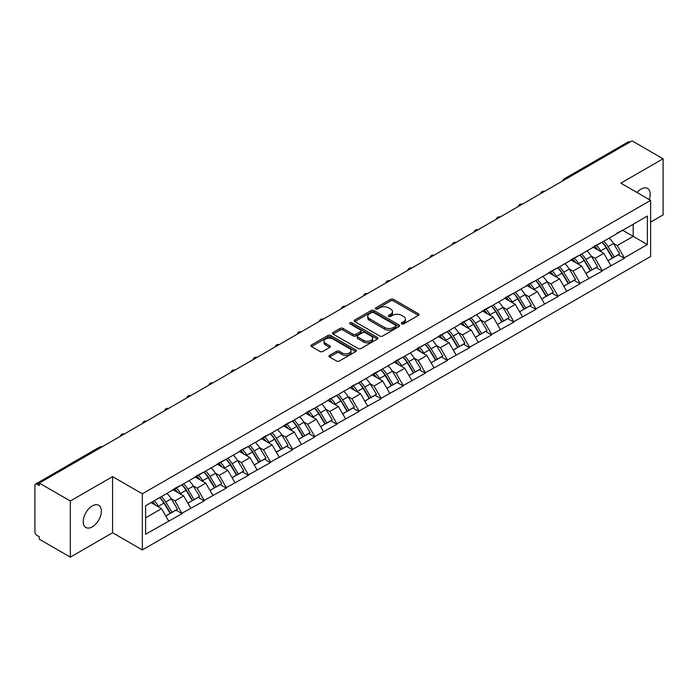 <?xml version="1.0" encoding="UTF-8"?>
<svg xmlns="http://www.w3.org/2000/svg" width="698" height="698" viewBox="0 0 698 698"><rect width="100%" height="100%" fill="white"/><g stroke="black" fill="none" stroke-linecap="round" stroke-linejoin="round"><path stroke-width="1.05" d="M401.699 323.898A1.379 0.794 0 0 0 403.645 323.898L418.425 315.365A1.972 1.134 0 0 0 419.001 314.562A1.972 1.134 0 0 0 418.425 313.76L393.384 299.302A1.972 1.134 0 0 0 390.601 299.302L375.821 307.835A1.379 0.794 0 0 0 375.419 308.394A1.379 0.794 0 0 0 375.821 308.961A1.379 0.794 0 0 0 377.766 308.961L379.677 307.853A6.299 3.638 0 0 1 388.585 307.853L390.671 309.057A6.299 3.638 0 0 1 392.512 311.631A6.299 3.638 0 0 1 390.671 314.205L388.76 315.304A1.379 0.794 0 0 0 388.358 315.871A1.379 0.794 0 0 0 388.76 316.43A1.379 0.794 0 0 0 390.706 316.43L392.616 315.322A6.299 3.638 0 0 1 401.524 315.322L403.61 316.534A6.299 3.638 0 0 1 405.451 319.099A6.299 3.638 0 0 1 403.61 321.673L401.699 322.773A1.379 0.794 0 0 0 401.298 323.34A1.379 0.794 0 0 0 401.699 323.898L401.699 322.773M92.302 505.919A12.826 7.408 -60 0 1 98.723 505.282A12.826 7.408 -60 0 1 100.687 515.56A12.826 7.408 -60 0 1 92.302 526.868A12.826 7.408 -60 0 1 85.889 527.505A12.826 7.408 -60 0 1 83.926 517.218A12.826 7.408 -60 0 1 92.302 505.919M637.065 192.517A12.826 7.408 -60 0 1 641.13 189.053A12.826 7.408 -60 0 1 647.543 188.416A12.826 7.408 -60 0 1 649.236 199.549M329.526 355.369A1.972 1.134 0 0 0 328.95 356.172A1.972 1.134 0 0 0 329.526 356.975L336.549 361.032A1.972 1.134 0 0 0 339.333 361.032L355.753 351.556A1.972 1.134 0 0 0 356.329 350.745A1.972 1.134 0 0 0 355.753 349.942L330.704 335.485A1.972 1.134 0 0 0 327.92 335.485L311.509 344.969A1.972 1.134 0 0 0 310.933 345.772A1.972 1.134 0 0 0 311.509 346.574L319.989 351.469A1.972 1.134 0 0 0 322.773 351.469L329.805 347.412A1.972 1.134 0 0 0 330.381 346.609A1.972 1.134 0 0 0 329.805 345.807L325.591 343.381A5.261 3.036 0 0 1 324.055 341.235A5.261 3.036 0 0 1 327.301 338.425A5.261 3.036 0 0 1 333.033 339.08L349.524 348.599A5.261 3.036 0 0 1 351.068 350.745A5.261 3.036 0 0 1 347.813 353.554A5.261 3.036 0 0 1 342.081 352.9L339.333 351.312A1.972 1.134 0 0 0 336.549 351.312L329.526 355.369L329.526 356.975L336.549 352.952L336.549 351.312M112.579 476.621L70.332 501.007L39.297 483.086L632.056 140.856L663.1 158.778L620.862 183.164L650.623 200.352L142.34 493.809L112.579 476.621L112.579 532.757L142.34 549.945L142.34 493.809M379.817 336.052A1.972 1.134 0 0 0 382.6 336.052L399.02 326.568A1.972 1.134 0 0 0 399.596 325.765A1.972 1.134 0 0 0 399.02 324.963L373.98 310.505A1.972 1.134 0 0 0 371.196 310.505L354.776 319.981A1.972 1.134 0 0 0 354.2 320.792A1.972 1.134 0 0 0 354.776 321.595L379.817 336.052M350.527 324.195A1.379 0.794 0 0 1 351.923 324.396L351.923 322.755L377.382 337.457A1.972 1.134 0 0 1 377.958 338.26A1.972 1.134 0 0 1 377.382 339.062L360.971 348.538A1.972 1.134 0 0 1 358.187 348.538L333.138 334.08L333.138 332.475A1.972 1.134 0 0 0 332.562 333.278A1.972 1.134 0 0 0 333.138 334.08M333.138 332.475L340.17 328.418A1.972 1.134 0 0 1 342.954 328.418L353.109 334.281A1.972 1.134 0 0 0 355.893 334.281L360.552 331.594A1.972 1.134 0 0 0 361.128 330.791A1.972 1.134 0 0 0 360.552 329.988L349.977 323.881A1.379 0.794 0 0 1 349.576 323.322A1.379 0.794 0 0 1 350.422 322.581A1.379 0.794 0 0 1 351.923 322.755M142.34 549.945L650.623 256.489L650.623 200.352M159.729 497.595A13.428 7.757 -120 0 1 164.327 502.97L170.591 513.309L176.044 510.151L182.099 513.649L175.015 500.885L171.089 498.616M182.099 513.649L145.603 534.232L145.603 505.753L647.369 216.057L647.369 244.536L624.335 257.841L617.25 245.565L613.324 243.297M601.964 242.276A13.428 7.757 -120 0 1 606.562 247.65L612.818 257.981L618.28 254.831L624.335 258.33L624.335 257.841M624.335 258.33L602.226 270.606L595.132 258.33L591.206 256.061M579.855 255.04A13.428 7.757 -120 0 1 584.453 260.415L590.709 270.745L596.171 267.596L602.226 271.094L602.226 270.606M602.226 271.094L580.108 283.371L573.023 271.094L569.097 268.826M557.746 267.805A13.428 7.757 -120 0 1 562.335 273.18L568.6 283.519L574.053 280.369L580.108 283.859L580.108 283.371M580.108 283.859L557.999 296.135L550.914 283.859L546.988 281.591M535.628 280.57A13.428 7.757 -120 0 1 540.226 285.944L546.49 296.284L551.944 293.134L557.999 296.624L557.999 296.135M557.999 296.624L535.89 308.9L528.796 296.624L524.87 294.355M513.519 293.334A13.428 7.757 -120 0 1 518.117 298.709L524.373 309.048L529.834 305.899L535.89 309.389L535.89 308.9M535.89 309.389L513.772 321.665L506.687 309.389L502.761 307.129M491.409 306.099A13.428 7.757 -120 0 1 496.008 311.483L502.263 321.813L507.716 318.663L513.772 322.162L513.772 321.665M513.772 322.162L491.662 334.438L484.578 322.162L480.652 319.893M469.292 318.873A13.428 7.757 -120 0 1 473.89 324.247L480.154 334.578L485.607 331.428L491.662 334.927L491.662 334.438M491.662 334.927L469.553 347.203L462.469 334.927L458.542 332.658M447.182 331.637A13.428 7.757 -120 0 1 451.78 337.012L458.036 347.342L463.498 344.193L469.553 347.691L469.553 347.203M469.553 347.691L447.435 359.967L440.351 347.691L436.425 345.423M425.073 344.402A13.428 7.757 -120 0 1 429.671 349.777L435.927 360.116L441.389 356.957L447.435 360.456L447.435 359.967M447.435 360.456L425.326 372.732L418.242 360.456L414.315 358.187M402.955 357.167A13.428 7.757 -120 0 1 407.553 362.541L413.818 372.88L419.271 369.731L425.326 373.221L425.326 372.732M425.326 373.221L403.217 385.497L396.132 373.221L392.206 370.952M380.846 369.931A13.428 7.757 -120 0 1 385.444 375.306L391.709 385.645L397.162 382.495L403.217 385.985L403.217 385.497M403.217 385.985L381.108 398.261L374.015 385.985L370.088 383.726M358.737 382.696A13.428 7.757 -120 0 1 363.335 388.079L369.591 398.41L375.053 395.26L381.108 398.759L381.108 398.261M381.108 398.759L358.99 411.026L351.905 398.759L347.979 396.49M336.628 395.469A13.428 7.757 -120 0 1 341.226 400.844L347.482 411.174L352.935 408.025L358.99 411.523L358.99 411.026M358.99 411.523L336.881 423.799L329.796 411.523L325.87 409.255M314.51 408.234A13.428 7.757 -120 0 1 319.108 413.609L325.373 423.939L330.826 420.789L336.881 424.288L336.881 423.799M336.881 424.288L314.772 436.564L307.678 424.288L303.752 422.02M292.401 420.999A13.428 7.757 -120 0 1 296.999 426.373L303.255 436.712L308.717 433.554L314.772 437.053L314.772 436.564M314.772 437.053L292.654 449.329L285.569 437.053L281.643 434.784M270.292 433.763A13.428 7.757 -120 0 1 274.89 439.138L281.146 449.477L286.599 446.327L292.654 449.817L292.654 449.329M292.654 449.817L270.545 462.093L263.46 449.817L259.534 447.549M248.174 446.528A13.428 7.757 -120 0 1 252.772 451.903L259.037 462.242L264.49 459.092L270.545 462.582L270.545 462.093M270.545 462.582L248.436 474.858L241.351 462.582L237.425 460.322M226.065 459.293A13.428 7.757 -120 0 1 230.663 464.676L236.919 475.006L242.381 471.857L248.436 475.355L248.436 474.858M248.436 475.355L226.326 487.623L219.233 475.355L215.307 473.087M203.956 472.066A13.428 7.757 -120 0 1 208.554 477.441L214.81 487.771L220.271 484.621L226.326 488.12L226.326 487.623M226.326 488.12L204.209 500.396L197.124 488.12L193.198 485.852M181.838 484.831A13.428 7.757 -120 0 1 186.436 490.205L192.7 500.536L198.153 497.386L204.209 500.885L204.209 500.396M204.209 500.885L182.099 513.161M174.587 488.53L182.099 484.682M175.015 500.885L183.661 495.894L172.746 489.595M190.746 508.17L183.661 495.894M196.696 475.757L204.209 471.918M197.124 488.12L205.77 483.129L194.855 476.821M212.855 495.397L205.77 483.129M218.814 462.992L226.326 459.144M219.233 475.355L227.88 470.356L216.965 464.057M234.973 482.632L227.88 470.356M240.923 450.227L248.436 446.38M241.351 462.582L249.997 457.591L239.082 451.292M257.082 469.867L249.997 457.591M263.033 437.463L270.545 433.615M263.46 449.817L272.107 444.827L261.192 438.527M279.191 457.103L272.107 444.827M285.142 424.698L292.654 420.85M285.569 437.053L294.216 432.062L283.301 425.763M301.3 444.338L294.216 432.062M307.26 411.933L314.772 408.086M307.678 424.288L316.325 419.297L305.41 412.998M323.418 431.573L316.325 419.297M329.369 399.16L336.881 395.321M329.796 411.523L338.443 406.533L327.528 400.224M345.527 418.809L338.443 406.533M351.478 386.395L358.99 382.548M351.905 398.759L360.552 393.759L349.637 387.46M367.637 406.035L360.552 393.759M373.596 373.631L381.108 369.783M374.015 385.985L382.661 380.995L371.746 374.695M389.754 393.271L382.661 380.995M395.705 360.866L403.217 357.018M396.132 373.221L404.779 368.23L393.864 361.93M411.864 380.506L404.779 368.23M417.814 348.101L425.326 344.254M418.242 360.456L426.888 355.465L415.973 349.166M433.973 367.741L426.888 355.465M439.923 335.337L447.435 331.489M440.351 347.691L448.997 342.701L438.082 336.401M456.082 354.977L448.997 342.701M462.041 322.563L469.553 318.724M462.469 334.927L471.106 329.936L460.2 323.628M478.2 342.212L471.106 329.936M484.15 309.799L491.662 305.951M484.578 322.162L493.224 317.162L482.309 310.863M500.309 329.439L493.224 317.162M506.259 297.034L513.772 293.186M506.687 309.389L515.333 304.398L504.418 298.098M522.418 316.674L515.333 304.398M528.377 284.269L535.89 280.421M528.796 296.624L537.443 291.633L526.528 285.334M544.536 303.909L537.443 291.633M550.486 271.505L557.999 267.657M550.914 283.859L559.56 278.868L548.645 272.569M566.645 291.145L559.56 278.868M572.596 258.74L580.108 254.892M573.023 271.094L581.67 266.104L570.755 259.804M588.754 278.38L581.67 266.104M594.713 245.975L602.226 242.127M595.132 258.33L603.779 253.339L592.864 247.031M610.872 265.615L603.779 253.339M629.936 142.087L565.72 179.15M564.822 179.674A3.01 1.736 120 0 1 565.581 179.072A3.01 1.736 60 0 0 564.08 178.924L628.287 141.851A3.01 1.736 60 0 1 629.788 141.999M616.823 233.202L624.335 229.363M617.25 245.565L633.191 236.352L633.191 224.241L647.369 216.057M622.703 230.296L647.369 244.536M650.623 222.121L663.1 214.914L663.1 158.778M70.332 501.007L70.332 557.144L39.297 539.222L39.297 536.771L37.029 535.462A3.01 1.736 -120 0 1 34.9 531.78L34.9 485.459A3.01 1.736 -120 0 1 35.519 484.08A3.01 1.736 -120 0 1 37.029 484.229L39.297 485.538L39.297 483.086M70.332 557.144L112.579 532.757M145.603 517.864L161.543 508.659L151.056 502.604M168.637 520.935L161.543 508.659M606.248 247.886L606.955 248.296M584.139 260.651L584.845 261.061M562.03 273.424L562.728 273.825M539.92 286.189L540.618 286.59M517.803 298.953L518.509 299.355M495.693 311.718L496.391 312.128M473.584 324.483L474.282 324.893M451.466 337.247L452.173 337.658M429.357 350.021L430.064 350.422M407.248 362.786L407.946 363.187M385.13 375.55L385.837 375.952M363.021 388.315L363.728 388.725M340.912 401.08L341.61 401.49M318.803 413.844L319.501 414.254M296.685 426.618L297.392 427.019M274.576 439.382L275.274 439.784M252.467 452.147L253.165 452.548M230.349 464.912L231.055 465.322M208.24 477.676L208.946 478.086M186.13 490.441L186.828 490.851M164.021 503.214L164.719 503.616M402.249 324.099L403.61 323.305A6.299 3.638 0 0 0 405.451 320.74L405.451 319.099M392.512 311.631L392.512 313.271A6.299 3.638 0 0 1 390.671 315.836L389.31 316.622M418.425 313.76L418.425 315.365L393.384 300.934A1.972 1.134 0 0 0 390.601 300.934L376.37 309.153M398.994 326.585L373.98 312.146A1.972 1.134 0 0 0 371.196 312.146L354.802 321.604M395.539 326.332A1.379 0.794 0 0 0 395.941 325.765A1.379 0.794 0 0 0 395.539 325.207L373.561 312.512A1.379 0.794 0 0 0 371.606 312.512L369.591 313.681A6.299 3.638 0 0 0 367.75 316.246A6.299 3.638 0 0 0 369.591 318.82L384.615 327.493A6.299 3.638 0 0 0 393.524 327.493L395.539 326.332L395.539 327.964A1.379 0.794 0 0 0 395.941 327.406L395.941 325.765M367.75 316.246L367.75 317.887A6.299 3.638 0 0 0 369.591 320.461L369.591 318.82M395.539 327.964L393.524 329.133A6.299 3.638 0 0 1 384.615 329.133L369.591 320.461M333.164 334.098L340.17 330.058L340.17 328.418M361.128 330.791L361.128 332.423A1.972 1.134 0 0 1 360.552 333.225L355.893 335.921A1.972 1.134 0 0 1 353.109 335.921L342.954 330.058A1.972 1.134 0 0 0 340.17 330.058M351.923 324.396L377.356 339.08M363.649 340.371A5.261 3.036 0 0 0 369.382 341.025A5.261 3.036 0 0 0 372.627 338.216A5.261 3.036 0 0 0 371.092 336.07L365.281 332.719A1.972 1.134 0 0 0 362.498 332.719L357.838 335.406A1.972 1.134 0 0 0 357.263 336.209A1.972 1.134 0 0 0 357.838 337.012L363.649 340.371L363.649 342.003A5.261 3.036 0 0 0 369.382 342.666A5.261 3.036 0 0 0 372.627 339.856L372.627 338.216M357.263 336.209L357.263 337.849A1.972 1.134 0 0 0 357.838 338.652L357.838 337.012M363.649 342.003L357.838 338.652M351.068 350.745L351.068 352.385A5.261 3.036 0 0 1 347.813 355.195A5.261 3.036 0 0 1 342.081 354.532L339.333 352.952A1.972 1.134 0 0 0 336.549 352.952M324.055 341.235L324.055 342.866A5.261 3.036 0 0 0 325.591 345.013L325.591 343.381M329.779 347.43L325.591 345.013M355.727 351.565L330.704 337.125A1.972 1.134 0 0 0 327.92 337.125L311.535 346.583M609.162 238.123A16.438 9.493 60 0 1 613.463 243.532L608.01 246.691A16.438 9.493 -120 0 0 603.7 241.272M608.01 246.691L614.266 257.021L619.728 253.871L613.463 243.532M612.818 257.981L614.266 257.021M618.28 254.831L619.728 253.871M594.303 246.202A13.428 7.757 60 0 1 598.012 250.006M596.406 245.487A16.438 9.493 60 0 1 600.708 250.905L601.327 251.917M608.054 260.738L612.425 258.086L606.169 247.746A16.438 9.493 -120 0 0 601.859 242.337M612.425 258.086L608.002 260.642M587.044 250.887A16.438 9.493 60 0 1 591.354 256.306L585.901 259.455A16.438 9.493 -120 0 0 581.591 254.037M585.901 259.455L592.157 269.786L597.619 266.636L591.354 256.306M590.709 270.745L592.157 269.786M596.171 267.596L597.619 266.636M572.194 258.967A13.428 7.757 60 0 1 575.902 262.771M574.288 258.251A16.438 9.493 60 0 1 578.598 263.67L579.218 264.69M585.945 273.503L590.316 270.85L584.06 260.52A16.438 9.493 -120 0 0 579.75 255.102M590.316 270.85L585.884 273.407M564.935 263.652A16.438 9.493 60 0 1 569.245 269.07L563.783 272.22A16.438 9.493 -120 0 0 559.482 266.802M563.783 272.22L570.048 282.55L575.501 279.401L569.245 269.07M568.6 283.519L570.048 282.55M574.053 280.369L575.501 279.401M550.085 271.74A13.428 7.757 60 0 1 553.784 275.536M552.179 271.016A16.438 9.493 60 0 1 556.489 276.434L557.109 277.455M563.827 286.267L568.207 283.615L561.942 273.284A16.438 9.493 -120 0 0 557.641 267.866M568.207 283.615L563.775 286.171M542.826 276.417A16.438 9.493 60 0 1 547.136 281.835L541.674 284.985A16.438 9.493 -120 0 0 537.364 279.566M541.674 284.985L547.939 295.324L553.392 292.165L547.136 281.835M546.49 296.284L547.939 295.324M551.944 293.134L553.392 292.165M527.967 284.505A13.428 7.757 60 0 1 531.675 288.3M530.07 283.781A16.438 9.493 60 0 1 534.371 289.199L534.991 290.22M541.718 299.032L546.089 296.38L539.833 286.049A16.438 9.493 -120 0 0 535.523 280.631M546.089 296.38L541.665 298.936M520.717 289.181A16.438 9.493 60 0 1 525.018 294.6L519.565 297.749A16.438 9.493 -120 0 0 515.255 292.331M519.565 297.749L525.821 308.088L531.283 304.939L525.018 294.6M524.373 309.048L525.821 308.088M529.834 305.899L531.283 304.939M505.858 297.269A13.428 7.757 60 0 1 509.566 301.065M507.952 296.545A16.438 9.493 60 0 1 512.262 301.964L512.882 302.984M519.609 311.797L523.98 309.153L517.724 298.814A16.438 9.493 -120 0 0 513.414 293.396M523.98 309.153L519.556 311.709M498.599 301.946A16.438 9.493 60 0 1 502.909 307.364L497.456 310.514A16.438 9.493 -120 0 0 493.146 305.096M497.456 310.514L503.712 320.853L509.165 317.703L502.909 307.364M502.263 321.813L503.712 320.853M507.716 318.663L509.165 317.703M483.749 310.034A13.428 7.757 60 0 1 487.448 313.838M485.843 309.319A16.438 9.493 60 0 1 490.153 314.728L490.773 315.749M497.491 324.57L501.871 321.918L495.606 311.578A16.438 9.493 -120 0 0 491.305 306.16M501.871 321.918L497.438 324.474M476.49 314.719A16.438 9.493 60 0 1 480.8 320.129L475.338 323.287A16.438 9.493 -120 0 0 471.037 317.869M475.338 323.287L481.603 333.618L487.056 330.468L480.8 320.129M480.154 334.578L481.603 333.618M485.607 331.428L487.056 330.468M461.631 322.799A13.428 7.757 60 0 1 465.339 326.603M463.734 322.083A16.438 9.493 60 0 1 468.044 327.502L468.655 328.514M475.382 337.335L479.753 334.682L473.497 324.343A16.438 9.493 -120 0 0 469.187 318.934M479.753 334.682L475.329 337.239M454.381 327.484A16.438 9.493 60 0 1 458.682 332.902L453.229 336.052A16.438 9.493 -120 0 0 448.919 330.634M453.229 336.052L459.485 346.382L464.947 343.233L458.682 332.902M458.036 347.342L459.485 346.382M463.498 344.193L464.947 343.233M439.522 335.564A13.428 7.757 60 0 1 443.23 339.368M441.625 334.848A16.438 9.493 60 0 1 445.926 340.266L446.546 341.278M453.272 350.099L457.644 347.447L451.388 337.117A16.438 9.493 -120 0 0 447.078 331.698M457.644 347.447L453.22 350.003M432.263 340.249A16.438 9.493 60 0 1 436.573 345.667L431.12 348.817A16.438 9.493 -120 0 0 426.81 343.399M431.12 348.817L437.376 359.147L442.837 355.997L436.573 345.667M435.927 360.116L437.376 359.147M441.389 356.957L442.837 355.997M417.413 348.337A13.428 7.757 60 0 1 421.112 352.132M419.507 347.613A16.438 9.493 60 0 1 423.817 353.031L424.436 354.052M431.163 362.864L435.535 360.212L429.27 349.881A16.438 9.493 -120 0 0 424.969 344.463M435.535 360.212L431.102 362.768M410.154 353.014A16.438 9.493 60 0 1 414.464 358.432L409.002 361.581A16.438 9.493 -120 0 0 404.7 356.163M409.002 361.581L415.266 371.912L420.72 368.762L414.464 358.432M413.818 372.88L415.266 371.912M419.271 369.731L420.72 368.762M395.304 361.102A13.428 7.757 60 0 1 399.003 364.897M397.398 360.377A16.438 9.493 60 0 1 401.708 365.796L402.318 366.816M409.045 375.629L413.425 372.976L407.161 362.646A16.438 9.493 -120 0 0 402.851 357.228M413.425 372.976L408.993 375.533M388.044 365.778A16.438 9.493 60 0 1 392.355 371.196L386.893 374.346A16.438 9.493 -120 0 0 382.583 368.928M386.893 374.346L393.149 384.685L398.61 381.536L392.355 371.196M391.709 385.645L393.149 384.685M397.162 382.495L398.61 381.536M373.186 373.866A13.428 7.757 60 0 1 376.894 377.662M375.288 373.142A16.438 9.493 60 0 1 379.59 378.56L380.209 379.581M386.936 388.393L391.308 385.75L385.052 375.411A16.438 9.493 -120 0 0 380.742 369.992M391.308 385.75L386.884 388.306M365.935 378.543A16.438 9.493 60 0 1 370.237 383.961L364.784 387.111A16.438 9.493 -120 0 0 360.473 381.693M364.784 387.111L371.039 397.45L376.501 394.3L370.237 383.961M369.591 398.41L371.039 397.45M375.053 395.26L376.501 394.3M351.077 386.631A13.428 7.757 60 0 1 354.785 390.435M353.171 385.907A16.438 9.493 60 0 1 357.481 391.325L358.1 392.346M364.827 401.167L369.198 398.514L362.943 388.175A16.438 9.493 -120 0 0 358.632 382.757M369.198 398.514L364.766 401.071M343.817 391.316A16.438 9.493 60 0 1 348.127 396.726L342.666 399.875A16.438 9.493 -120 0 0 338.364 394.466M342.666 399.875L348.93 410.215L354.383 407.065L348.127 396.726M347.482 411.174L348.93 410.215M352.935 408.025L354.383 407.065M328.967 399.396A13.428 7.757 60 0 1 332.667 403.2M331.061 398.68A16.438 9.493 60 0 1 335.372 404.098L335.991 405.11M342.709 413.931L347.089 411.279L340.825 400.94A16.438 9.493 -120 0 0 336.523 395.53M347.089 411.279L342.657 413.835M321.708 404.081A16.438 9.493 60 0 1 326.018 409.499L320.556 412.649A16.438 9.493 -120 0 0 316.246 407.231M320.556 412.649L326.821 422.979L332.274 419.83L326.018 409.499M325.373 423.939L326.821 422.979M330.826 420.789L332.274 419.83M306.85 412.16A13.428 7.757 60 0 1 310.558 415.964M308.952 411.445A16.438 9.493 60 0 1 313.262 416.863L313.873 417.875M320.6 426.696L324.971 424.044L318.716 413.713A16.438 9.493 -120 0 0 314.405 408.295M324.971 424.044L320.548 426.6M299.599 416.846A16.438 9.493 60 0 1 303.9 422.264L298.447 425.414A16.438 9.493 -120 0 0 294.137 419.995M298.447 425.414L304.703 435.744L310.165 432.594L303.9 422.264M303.255 436.712L304.703 435.744M308.717 433.554L310.165 432.594M284.74 424.934A13.428 7.757 60 0 1 288.449 428.729M286.843 424.209A16.438 9.493 60 0 1 291.145 429.628L291.764 430.649M298.491 439.461L302.862 436.808L296.606 426.478A16.438 9.493 -120 0 0 292.296 421.06M302.862 436.808L298.439 439.365M277.481 429.61A16.438 9.493 60 0 1 281.791 435.029L276.338 438.178A16.438 9.493 -120 0 0 272.028 432.76M276.338 438.178L282.594 448.509L288.047 445.359L281.791 435.029M281.146 449.477L282.594 448.509M286.599 446.327L288.047 445.359M262.631 437.698A13.428 7.757 60 0 1 266.331 441.494M264.725 436.974A16.438 9.493 60 0 1 269.035 442.392L269.655 443.413M276.382 452.225L280.753 449.573L274.489 439.243A16.438 9.493 -120 0 0 270.187 433.824M280.753 449.573L276.321 452.13M255.372 442.375A16.438 9.493 60 0 1 259.682 447.793L254.22 450.943A16.438 9.493 -120 0 0 249.919 445.525M254.22 450.943L260.485 461.282L265.938 458.132L259.682 447.793M259.037 462.242L260.485 461.282M264.49 459.092L265.938 458.132M240.513 450.463A13.428 7.757 60 0 1 244.221 454.258M242.616 449.739A16.438 9.493 60 0 1 246.926 455.157L247.537 456.178M254.264 464.99L258.644 462.346L252.379 452.007A16.438 9.493 -120 0 0 248.069 446.589M258.644 462.346L254.212 464.903M233.263 455.14A16.438 9.493 60 0 1 237.564 460.558L232.111 463.708A16.438 9.493 -120 0 0 227.801 458.289M232.111 463.708L238.367 474.047L243.829 470.897L237.564 460.558M236.919 475.006L238.367 474.047M242.381 471.857L243.829 470.897M218.404 463.228A13.428 7.757 60 0 1 222.112 467.032M220.507 462.504A16.438 9.493 60 0 1 224.808 467.922L225.428 468.943M232.155 477.764L236.526 475.111L230.27 464.772A16.438 9.493 -120 0 0 225.96 459.354M236.526 475.111L232.102 477.668M211.145 467.904A16.438 9.493 60 0 1 215.455 473.323L210.002 476.472A16.438 9.493 -120 0 0 205.692 471.063M210.002 476.472L216.258 486.811L221.72 483.662L215.455 473.323M214.81 487.771L216.258 486.811M220.271 484.621L221.72 483.662M196.295 475.992A13.428 7.757 60 0 1 199.994 479.796M198.389 475.277A16.438 9.493 60 0 1 202.699 480.686L203.319 481.707M210.046 490.528L214.417 487.876L208.161 477.537A16.438 9.493 -120 0 0 203.851 472.127M214.417 487.876L209.985 490.432M189.036 480.678A16.438 9.493 60 0 1 193.346 486.096L187.884 489.246A16.438 9.493 -120 0 0 183.583 483.827M187.884 489.246L194.149 499.576L199.602 496.426L193.346 486.096M192.7 500.536L194.149 499.576M198.153 497.386L199.602 496.426M174.186 488.757A13.428 7.757 60 0 1 177.885 492.561M176.28 488.042A16.438 9.493 60 0 1 180.59 493.46L181.201 494.472M187.928 503.293L192.308 500.64L186.043 490.31A16.438 9.493 -120 0 0 181.742 484.892M192.308 500.64L187.875 503.197M166.927 493.442A16.438 9.493 60 0 1 171.237 498.861L165.775 502.01A16.438 9.493 -120 0 0 161.465 496.592M165.775 502.01L172.04 512.341L177.493 509.191L171.237 498.861M170.591 513.309L172.04 512.341M176.044 510.151L177.493 509.191M152.434 501.81A13.428 7.757 60 0 1 155.776 505.326M154.171 500.806A16.438 9.493 60 0 1 158.472 506.225L159.092 507.245M165.819 516.058L170.19 513.405L163.934 503.075A16.438 9.493 -120 0 0 159.624 497.657M170.19 513.405L165.766 515.962M101.376 447.244L37.029 484.229M101.995 446.886A3.01 1.736 -60 0 0 101.236 447.156A3.01 1.736 -120 0 0 99.735 447.008L35.519 484.08M542.704 192.439A3.01 1.736 120 0 1 543.472 191.837A3.01 1.736 -60 0 1 544.231 191.557M520.595 205.212A3.01 1.736 120 0 1 521.362 204.601A3.01 1.736 -60 0 1 522.121 204.331M498.485 217.977A3.01 1.736 120 0 1 499.245 217.366A3.01 1.736 -60 0 1 500.012 217.095M476.368 230.741A3.01 1.736 120 0 1 477.135 230.139A3.01 1.736 -60 0 1 477.894 229.86M454.258 243.506A3.01 1.736 120 0 1 455.026 242.904A3.01 1.736 -60 0 1 455.785 242.625M432.149 256.271A3.01 1.736 120 0 1 432.908 255.669A3.01 1.736 -60 0 1 433.676 255.389M410.04 269.035A3.01 1.736 120 0 1 410.799 268.433A3.01 1.736 -60 0 1 411.567 268.154M387.922 281.809A3.01 1.736 120 0 1 388.69 281.198A3.01 1.736 -60 0 1 389.449 280.928M365.813 294.573A3.01 1.736 120 0 1 366.572 293.963A3.01 1.736 -60 0 1 367.34 293.692M343.704 307.338A3.01 1.736 120 0 1 344.463 306.736A3.01 1.736 -60 0 1 345.231 306.457M321.586 320.103A3.01 1.736 120 0 1 322.354 319.501A3.01 1.736 -60 0 1 323.113 319.222M299.477 332.867A3.01 1.736 120 0 1 300.245 332.265A3.01 1.736 -60 0 1 301.004 331.986M277.368 345.632A3.01 1.736 120 0 1 278.127 345.03A3.01 1.736 -60 0 1 278.895 344.751M255.25 358.397A3.01 1.736 120 0 1 256.018 357.795A3.01 1.736 -60 0 1 256.777 357.516M233.141 371.17A3.01 1.736 120 0 1 233.909 370.559A3.01 1.736 -60 0 1 234.668 370.289M211.032 383.935A3.01 1.736 120 0 1 211.791 383.333A3.01 1.736 -60 0 1 212.558 383.054M188.922 396.7A3.01 1.736 120 0 1 189.682 396.098A3.01 1.736 -60 0 1 190.449 395.818M166.805 409.464A3.01 1.736 120 0 1 167.572 408.862A3.01 1.736 -60 0 1 168.331 408.583M144.695 422.229A3.01 1.736 120 0 1 145.454 421.627A3.01 1.736 -60 0 1 146.222 421.348M122.586 434.994A3.01 1.736 120 0 1 123.345 434.392A3.01 1.736 -60 0 1 124.113 434.112M403.61 323.305L403.61 321.673M388.76 316.43L388.76 315.304M390.671 315.836L390.671 314.205M375.821 308.961L375.821 307.835M390.601 300.934L390.601 299.302M393.384 300.934L393.384 299.302M354.776 321.595L354.776 319.981M371.196 312.146L371.196 310.505M373.98 312.146L373.98 310.505M399.02 326.568L399.02 324.963M384.615 329.133L384.615 327.493M393.524 329.133L393.524 327.493M342.954 330.058L342.954 328.418M353.109 335.921L353.109 334.281M355.893 335.921L355.893 334.281M360.552 333.225L360.552 331.594M377.382 339.062L377.382 337.457M339.333 352.952L339.333 351.312M342.081 354.532L342.081 352.9M329.805 347.412L329.805 345.807M311.509 346.574L311.509 344.969M327.92 337.125L327.92 335.485M330.704 337.125L330.704 335.485M355.753 351.556L355.753 349.942M606.169 247.746L600.708 250.905M584.06 260.52L578.598 263.67M561.942 273.284L556.489 276.434M539.833 286.049L534.371 289.199M517.724 298.814L512.262 301.964M495.606 311.578L490.153 314.728M473.497 324.343L468.044 327.502M451.388 337.117L445.926 340.266M429.27 349.881L423.817 353.031M407.161 362.646L401.708 365.796M385.052 375.411L379.59 378.56M362.943 388.175L357.481 391.325M340.825 400.94L335.372 404.098M318.716 413.713L313.262 416.863M296.606 426.478L291.145 429.628M274.489 439.243L269.035 442.392M252.379 452.007L246.926 455.157M230.27 464.772L224.808 467.922M208.161 477.537L202.699 480.686M186.043 490.31L180.59 493.46M163.934 503.075L158.472 506.225M564.08 178.924A3.01 3.01 0 0 0 562.632 180.939M544.431 191.444A3.01 3.01 0 0 0 540.522 193.704M522.322 204.209A3.01 3.01 0 0 0 518.413 206.468M500.213 216.973A3.01 3.01 0 0 0 496.295 219.233M478.095 229.747A3.01 3.01 0 0 0 474.186 231.998M455.986 242.511A3.01 3.01 0 0 0 452.077 244.771M433.877 255.276A3.01 3.01 0 0 0 429.959 257.536M411.768 268.041A3.01 3.01 0 0 0 407.85 270.3M389.65 280.805A3.01 3.01 0 0 0 385.741 283.065M367.541 293.57A3.01 3.01 0 0 0 363.632 295.83M345.431 306.343A3.01 3.01 0 0 0 341.514 308.595M323.314 319.108A3.01 3.01 0 0 0 319.405 321.368M301.204 331.873A3.01 3.01 0 0 0 297.296 334.133M279.095 344.638A3.01 3.01 0 0 0 275.178 346.897M256.977 357.402A3.01 3.01 0 0 0 253.069 359.662M234.868 370.167A3.01 3.01 0 0 0 230.959 372.427M212.759 382.94A3.01 3.01 0 0 0 208.842 385.191M190.65 395.705A3.01 3.01 0 0 0 186.732 397.965M168.532 408.47A3.01 3.01 0 0 0 164.623 410.729M146.423 421.234A3.01 3.01 0 0 0 142.514 423.494M124.314 433.999A3.01 3.01 0 0 0 120.396 436.259M102.196 446.764A3.01 3.01 0 0 0 99.735 447.008"/></g></svg>
